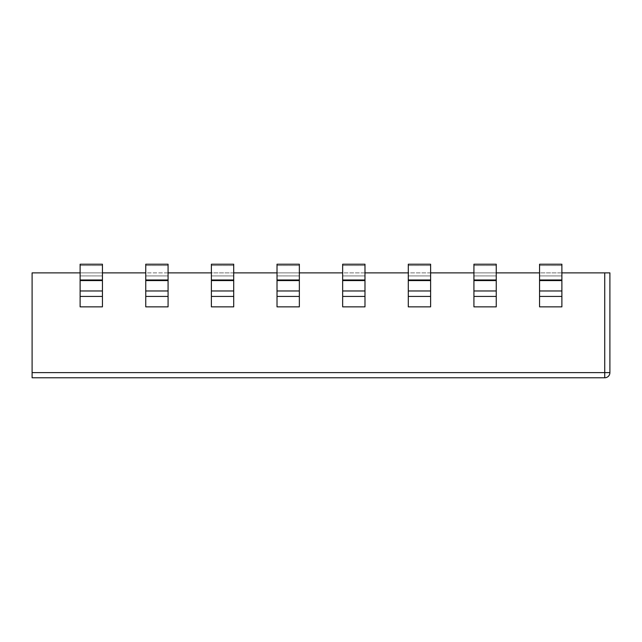 <?xml version="1.0" encoding="UTF-8"?>
<svg xmlns="http://www.w3.org/2000/svg" width="642" height="642" viewBox="0 0 642 642"><rect width="100%" height="100%" fill="white"/><g stroke="black" fill="none" stroke-linecap="round" stroke-linejoin="round"><path stroke-width="0.48" stroke-dasharray="3.21 2.41" d="M32.1 372.617L604.732 372.617L604.732 377.785L32.1 377.785L32.1 272.874L609.9 272.874L609.9 372.617L604.732 372.617L604.732 272.874M561.886 272.874L539.561 272.874M496.25 272.874L473.924 272.874M430.613 272.874L408.288 272.874M364.985 272.874L342.651 272.874M299.349 272.874L277.015 272.874M233.712 272.874L211.387 272.874M168.076 272.874L145.75 272.874M102.439 272.874L80.114 272.874M496.25 296.435L473.924 296.435L473.924 306.86L473.924 291.099L496.25 291.099L473.924 291.099L473.924 275.916L473.924 306.86L496.25 306.86L496.25 264.215L496.25 265.523L496.25 264.215L473.924 264.215L473.924 279.976L496.25 279.976M496.25 291.099L496.25 306.86L473.924 306.86L496.25 306.86L496.25 265.523L496.25 291.099L473.924 291.099L496.25 291.099M430.613 296.435L408.288 296.435L408.288 306.86L408.288 291.099L430.613 291.099L408.288 291.099L408.288 275.916L408.288 306.86L430.613 306.86L430.613 264.215L430.613 265.523L430.613 264.215L408.288 264.215L408.288 279.976L430.613 279.976M430.613 291.099L430.613 306.86L408.288 306.86L430.613 306.86L430.613 265.523L430.613 291.099L408.288 291.099L430.613 291.099M364.985 296.435L342.651 296.435L342.651 306.86L342.651 291.099L364.985 291.099L342.651 291.099L342.651 275.916L342.651 306.86L364.985 306.86L364.985 264.215L364.985 265.523L364.985 264.215L342.651 264.215L342.651 279.976L364.985 279.976M364.985 291.099L364.985 306.86L342.651 306.86L364.985 306.86L364.985 265.523L364.985 291.099L342.651 291.099L364.985 291.099M299.349 296.435L277.015 296.435L277.015 306.86L277.015 291.099L299.349 291.099L277.015 291.099L277.015 275.916L277.015 306.86L299.349 306.86L299.349 264.215L299.349 265.523L299.349 264.215L277.015 264.215L277.015 279.976L299.349 279.976M299.349 291.099L299.349 306.86L277.015 306.86L299.349 306.86L299.349 265.523L299.349 291.099L277.015 291.099L299.349 291.099M233.712 296.435L211.387 296.435L211.387 306.86L211.387 291.099L233.712 291.099L211.387 291.099L211.387 275.916L211.387 306.86L233.712 306.86L233.712 264.215L233.712 265.523L233.712 264.215L211.387 264.215L211.387 279.976L233.712 279.976M233.712 291.099L233.712 306.86L211.387 306.86L233.712 306.86L233.712 265.523L233.712 291.099L211.387 291.099L233.712 291.099M168.076 296.435L145.75 296.435L145.75 306.86L145.75 291.099L168.076 291.099L145.75 291.099L145.75 275.916L145.75 306.86L168.076 306.86L168.076 264.215L168.076 265.523L168.076 264.215L145.75 264.215L145.75 279.976L168.076 279.976M168.076 291.099L168.076 306.86L145.75 306.86L168.076 306.86L168.076 265.523L168.076 291.099L145.75 291.099L168.076 291.099M102.439 296.435L80.114 296.435L80.114 306.86L80.114 291.099L102.439 291.099L80.114 291.099L80.114 275.916L80.114 306.86L102.439 306.86L102.439 264.215L102.439 265.523L102.439 264.215L80.114 264.215L80.114 279.976L102.439 279.976M102.439 291.099L102.439 306.86L80.114 306.86L102.439 306.86L102.439 265.523L102.439 291.099L80.114 291.099L102.439 291.099M561.886 296.435L539.561 296.435L539.561 306.86L539.561 291.099L561.886 291.099L539.561 291.099L539.561 275.916L539.561 306.86L561.886 306.86L561.886 264.215L561.886 265.523L561.886 264.215L539.561 264.215L539.561 279.976L561.886 279.976M561.886 291.099L561.886 306.86L539.561 306.86L561.886 306.86L561.886 265.523L561.886 291.099L539.561 291.099L561.886 291.099M539.561 296.435L539.561 290.97L561.886 290.97M539.561 279.976L539.561 290.97M473.924 296.435L473.924 290.97L496.25 290.97M473.924 279.976L473.924 290.97M408.288 296.435L408.288 290.97L430.613 290.97M408.288 279.976L408.288 290.97M342.651 296.435L342.651 290.97L364.985 290.97M342.651 279.976L342.651 290.97M277.015 296.435L277.015 290.97L299.349 290.97M277.015 279.976L277.015 290.97M211.387 296.435L211.387 290.97L233.712 290.97M211.387 279.976L211.387 290.97M145.75 296.435L145.75 290.97L168.076 290.97M145.75 279.976L145.75 290.97M80.114 296.435L80.114 290.97L102.439 290.97M80.114 279.976L80.114 290.97M561.886 265.523L539.561 265.523L561.886 265.523M561.886 275.916L539.561 275.916L561.886 275.916M539.561 280.674L561.886 280.674L539.561 280.674M539.561 280.578L561.886 280.578M496.25 265.523L473.924 265.523L496.25 265.523M496.25 275.916L473.924 275.916L496.25 275.916M473.924 280.674L496.25 280.674L473.924 280.674M473.924 280.578L496.25 280.578M430.613 265.523L408.288 265.523L430.613 265.523M430.613 275.916L408.288 275.916L430.613 275.916M408.288 280.674L430.613 280.674L408.288 280.674M408.288 280.578L430.613 280.578M364.985 265.523L342.651 265.523L364.985 265.523M364.985 275.916L342.651 275.916L364.985 275.916M342.651 280.674L364.985 280.674L342.651 280.674M342.651 280.578L364.985 280.578M299.349 265.523L277.015 265.523L299.349 265.523M299.349 275.916L277.015 275.916L299.349 275.916M277.015 280.674L299.349 280.674L277.015 280.674M277.015 280.578L299.349 280.578M233.712 265.523L211.387 265.523L233.712 265.523M233.712 275.916L211.387 275.916L233.712 275.916M211.387 280.674L233.712 280.674L211.387 280.674M211.387 280.578L233.712 280.578M168.076 265.523L145.75 265.523L168.076 265.523M168.076 275.916L145.75 275.916L168.076 275.916M145.75 280.674L168.076 280.674L145.75 280.674M145.75 280.578L168.076 280.578M102.439 265.523L80.114 265.523L102.439 265.523M102.439 275.916L80.114 275.916L102.439 275.916M80.114 280.674L102.439 280.674L80.114 280.674M80.114 280.578L102.439 280.578"/><path stroke-width="0.96" d="M604.732 272.874L609.9 272.874L609.9 372.617L604.732 372.617L604.732 272.874L561.886 272.874M539.561 272.874L496.25 272.874M473.924 272.874L430.613 272.874M408.288 272.874L364.985 272.874M342.651 272.874L299.349 272.874M277.015 272.874L233.712 272.874M211.387 272.874L168.076 272.874M145.75 272.874L102.439 272.874M80.114 272.874L32.1 272.874L32.1 377.785L604.732 377.785A5.168 5.168 0 0 0 609.9 372.617A5.168 5.168 0 0 1 604.732 377.785L604.732 372.617L32.1 372.617M539.561 306.86L539.561 280.578L561.886 280.578L561.886 306.86L539.561 306.86M539.561 279.976L561.886 279.976L561.886 264.215L539.561 264.215L539.561 280.578M561.886 279.976L561.886 280.578M473.924 306.86L473.924 280.578L496.25 280.578L496.25 306.86L473.924 306.86M473.924 279.976L496.25 279.976L496.25 264.215L473.924 264.215L473.924 280.578M496.25 279.976L496.25 280.578M408.288 306.86L408.288 280.578L430.613 280.578L430.613 306.86L408.288 306.86M408.288 279.976L430.613 279.976L430.613 264.215L408.288 264.215L408.288 280.578M430.613 279.976L430.613 280.578M342.651 306.86L342.651 280.578L364.985 280.578L364.985 306.86L342.651 306.86M342.651 279.976L364.985 279.976L364.985 264.215L342.651 264.215L342.651 280.578M364.985 279.976L364.985 280.578M277.015 306.86L277.015 280.578L299.349 280.578L299.349 306.86L277.015 306.86M277.015 279.976L299.349 279.976L299.349 264.215L277.015 264.215L277.015 280.578M299.349 279.976L299.349 280.578M211.387 306.86L211.387 280.578L233.712 280.578L233.712 306.86L211.387 306.86M211.387 279.976L233.712 279.976L233.712 264.215L211.387 264.215L211.387 280.578M233.712 279.976L233.712 280.578M145.75 306.86L145.75 280.578L168.076 280.578L168.076 306.86L145.75 306.86M145.75 279.976L168.076 279.976L168.076 264.215L145.75 264.215L145.75 280.578M168.076 279.976L168.076 280.578M80.114 306.86L80.114 280.578L102.439 280.578L102.439 306.86L80.114 306.86M80.114 279.976L102.439 279.976L102.439 264.215L80.114 264.215L80.114 280.578M102.439 279.976L102.439 280.578M561.886 296.435L539.561 296.435M539.561 290.97L561.886 290.97M496.25 296.435L473.924 296.435M473.924 290.97L496.25 290.97M430.613 296.435L408.288 296.435M408.288 290.97L430.613 290.97M364.985 296.435L342.651 296.435M342.651 290.97L364.985 290.97M299.349 296.435L277.015 296.435M277.015 290.97L299.349 290.97M233.712 296.435L211.387 296.435M211.387 290.97L233.712 290.97M168.076 296.435L145.75 296.435M145.75 290.97L168.076 290.97M102.439 296.435L80.114 296.435M80.114 290.97L102.439 290.97M609.9 372.617A5.168 5.168 0 0 1 604.732 377.785"/></g></svg>
